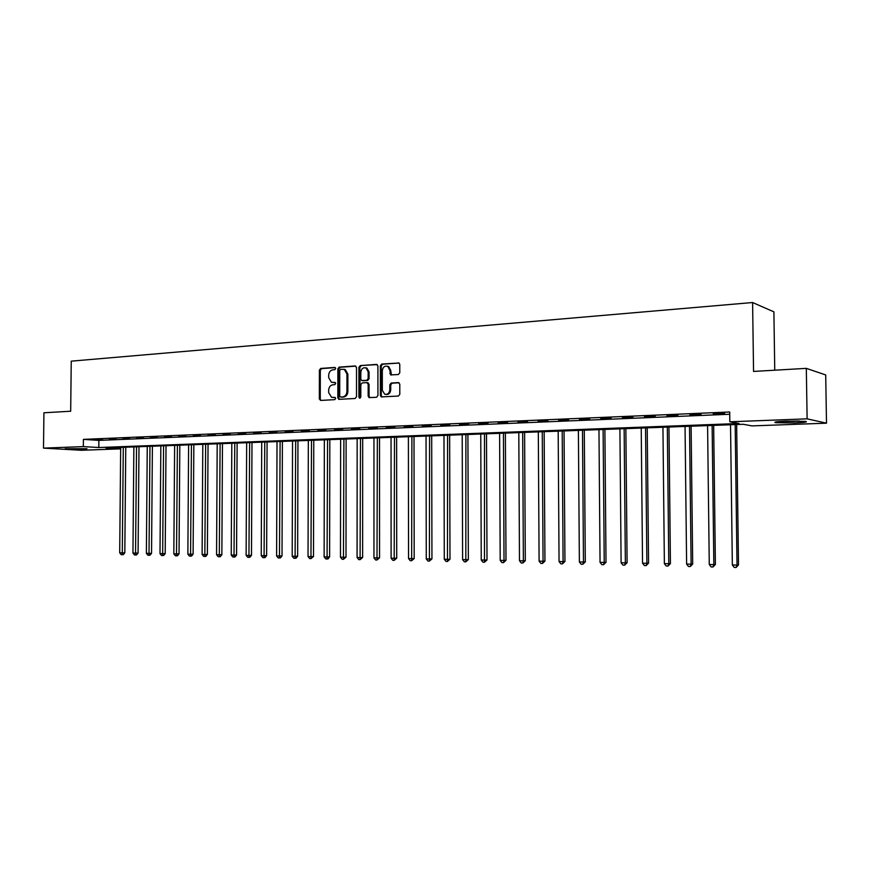 <?xml version="1.0" encoding="UTF-8"?>
<svg xmlns="http://www.w3.org/2000/svg" width="870" height="870" viewBox="0 0 870 870"><rect width="100%" height="100%" fill="white"/><g stroke="black" fill="none" stroke-linecap="round" stroke-linejoin="round"><path stroke-width="1.3" d="M335.711 368.488L334.787 367.434L320.704 368.445L319.388 370.142L319.333 398.917L320.638 400.439L334.732 399.645L335.679 398.46L335.037 397.427L331.579 397.318L328.653 392.598L328.664 390.184C328.925 387.052 330.339 385.247 332.927 384.768L334.754 384.66L335.7 383.463L335.091 382.452L331.437 382.289L328.686 377.656L328.686 375.253C328.947 372.121 330.372 370.305 332.949 369.815L334.776 369.685L335.711 368.488M794.821 422.94L775.714 422.7C773.017 422.113 776.518 421.591 786.23 421.145L805.5 421.374C808.186 421.972 804.619 422.494 794.821 422.94M83.998 449.181L65.185 448.735L86.967 448.702L83.998 449.181M398.351 374.546L399.776 372.795L399.765 364.41L399.036 363.007L381.756 364.051L380.353 365.791L380.364 395.426L381.256 396.905L398.373 396.057L399.798 394.306L399.787 384.17L398.362 382.593L391.228 383.05L389.814 384.79L389.825 389.793C389.314 393.316 387.585 394.784 384.66 394.197L382.321 390.238L382.311 370.718C382.898 367.01 384.725 365.574 387.77 366.411L389.814 370.196L390.597 374.894L398.351 374.546M43.5 448.126L43.924 412.782L70.688 411.227L71.242 361.159L752.604 302.532L753.55 371.436L806.316 368.358L807.121 418.84L826.5 423.179L751.995 425.898L743.241 424.277L105.879 447.952L120.658 448.844L81.399 450.279L43.5 448.126L83.324 446.604L98.799 447.528L739.054 423.505L729.821 421.798L807.121 418.84M729.821 421.798L729.702 411.999L83.4 439.372L83.324 446.604M356.515 367.488L355.156 365.965L339.224 367.107L337.886 368.815L337.854 397.851L338.767 399.341L355.134 398.493L356.504 396.785L356.515 367.488M360.278 365.596L376.536 364.421L377.917 365.965L377.928 395.556L376.536 397.285L369.054 397.601L368.162 396.122L368.162 384.17L366.781 382.615L362.181 382.909L360.811 384.627L360.8 397.035L359.527 398.177L358.886 397.144L358.908 367.325L360.278 365.596L377.232 364.595M83.4 439.372L98.875 440.394L729.723 414.261M96.189 439.644L102.54 439.383L96.189 439.361M109.457 439.089L115.906 438.817L109.468 438.806M122.931 438.523L129.467 438.252L122.931 438.241M136.601 437.958L143.224 437.675L136.601 437.664M150.466 437.371L157.198 437.088L150.466 437.088M164.539 436.783L171.379 436.501L164.55 436.49M178.828 436.185L185.767 435.892L178.839 435.892M193.336 435.576L200.383 435.283L193.347 435.283M208.071 434.956L215.216 434.663L208.071 434.663M223.024 434.337L230.289 434.032L223.024 434.032M238.217 433.695L245.59 433.39L238.217 433.39M253.638 433.053L261.13 432.738L253.648 432.749M269.308 432.39L276.921 432.075L269.319 432.085M285.229 431.727L292.962 431.4L285.24 431.411M301.411 431.052L309.263 430.715L301.411 430.737M317.844 430.356L325.837 430.03L317.854 430.041M334.558 429.66L342.671 429.323L334.558 429.345M351.534 428.943L359.788 428.605L351.534 428.627M368.804 428.225L377.188 427.877L368.804 427.899M386.345 427.485L394.882 427.126L386.345 427.159M404.202 426.746L412.869 426.376L404.202 426.409M422.352 425.985L431.172 425.615L422.352 425.647M440.807 425.212L449.79 424.832L440.807 424.875M459.588 424.419L468.723 424.038L459.588 424.081M478.707 423.625L487.994 423.233L478.707 423.277M498.151 422.809L507.601 422.407L498.151 422.461M517.944 421.972L527.568 421.569L517.944 421.635M538.084 421.134L547.882 420.721L538.084 420.786M558.594 420.275L568.578 419.851L558.594 419.916M579.485 419.394L589.643 418.97L579.485 419.046M600.757 418.503L611.099 418.068L600.746 418.144M622.42 417.6L632.958 417.154L622.42 417.241M644.496 416.676L655.23 416.219L644.485 416.306M666.986 415.729L677.926 415.273L666.975 415.36M689.899 414.772L701.057 414.305L689.899 414.403M713.259 413.794L724.634 413.315L713.259 413.413M774.746 370.196L773.898 311.841L752.604 302.532M806.316 368.358L825.706 374.948L826.5 423.179M98.875 440.394L98.799 447.528M335.287 382.561L333.862 382.659M335.244 397.536L333.841 397.612M335.341 367.608L321.639 368.597L320.323 370.283L320.269 399.036L320.986 400.417M355.841 366.139L340.159 367.271L338.811 368.967L338.778 397.971L339.517 399.373M340.703 369.261L339.757 370.457L339.724 395.97L340.366 397.003L342.617 396.937C345.227 396.47 346.673 394.654 346.934 391.5L346.956 374.002L344.346 369.424L340.703 369.261M341.301 397.133L340.67 397.046M343.933 369.271L345.27 369.576L347.88 374.144L347.859 391.63C347.598 394.784 346.151 396.589 343.541 397.057L341.595 397.166M367.64 382.756L369.065 384.301L369.065 396.241L369.826 397.666M361.191 365.748L359.821 367.477L360.169 398.145M368.162 371.773L366.042 367.966C363.105 367.249 361.365 368.684 360.822 372.273L360.811 379.081L361.659 380.538L366.781 380.331L368.162 378.602L368.162 371.773L369.076 371.925L366.955 368.119L365.661 367.803M369.076 371.925L369.076 378.744L367.695 380.473L363.094 380.766M387.259 366.194L388.662 366.574L390.706 370.348L391.435 375.013M385.888 394.436C388.683 394.741 390.293 393.24 390.717 389.923L389.825 389.793M399.036 382.756L392.12 383.181L390.717 384.921L390.717 389.923M399.058 363.029L382.648 364.204L381.256 365.955L381.267 395.546L382.039 396.97M120.68 447.408L119.701 552.831L124.812 552.798L125.769 447.213M124.812 552.798L123.257 554.668L122.268 554.701L123.301 447.31M122.268 554.701L121.213 554.679L119.701 552.831M133.871 446.919L132.947 553.092L138.08 553.059L138.993 446.723M138.08 553.059L136.525 554.94L135.535 554.973L136.536 446.821M135.535 554.973L134.469 554.951L132.947 553.092M147.258 446.419L146.377 553.363L151.543 553.331L152.402 446.223M151.543 553.331L149.977 555.223L148.998 555.256L149.966 446.321M148.998 555.256L147.911 555.234L146.377 553.363M160.841 445.918L160.004 553.635L165.191 553.603L166.018 445.723M165.191 553.603L163.625 555.506L162.647 555.538L163.582 445.81M162.647 555.538L161.548 555.517L160.004 553.635M174.631 445.407L173.837 553.907L179.046 553.875L179.818 445.212M179.046 553.875L177.469 555.789L176.501 555.821L177.404 445.299M176.501 555.821L175.392 555.799L173.837 553.907M799.149 421.004L781.989 421.352M780.303 421.461L794.767 421.385M188.605 444.885L187.866 554.179L190.704 554.244L193.107 554.146L193.836 444.69M193.107 554.146L191.53 556.082L190.563 556.115L191.433 444.777M190.563 556.115L189.432 556.093L187.866 554.179M202.797 444.352L202.112 554.462L204.983 554.527L207.375 554.429L208.05 444.157M207.375 554.429L205.788 556.376L204.831 556.419L205.657 444.255M204.831 556.419L203.678 556.387L202.112 554.462M217.195 443.82L216.565 554.755L221.861 554.723L222.47 443.624M221.861 554.723L220.262 556.68L219.305 556.713L220.11 443.711M219.305 556.713L218.142 556.691L216.565 554.755M231.811 443.276L231.235 555.038L234.193 555.103L236.564 555.006L237.118 443.08M236.564 555.006L234.954 556.985L234.008 557.018L234.769 443.167M234.008 557.018L232.823 556.996L231.235 555.038M246.656 442.721L246.134 555.343L249.135 555.397L251.484 555.31L251.985 442.525M251.484 555.31L249.864 557.289L248.929 557.333L249.646 442.612M248.929 557.333L247.732 557.311L246.134 555.343M261.718 442.167L261.25 555.636L264.306 555.702L266.633 555.604L267.079 441.971M266.633 555.604L265.013 557.605L264.078 557.648L264.763 442.058M264.078 557.648L262.86 557.626L261.25 555.636M277.019 441.601L276.606 555.941L279.705 556.006L282.021 555.908L282.402 441.394M282.021 555.908L280.39 557.931L279.466 557.964L280.107 441.481M279.466 557.964L278.226 557.942L276.606 555.941M292.548 441.025L292.2 556.256L295.354 556.311L297.638 556.213L297.964 440.818M297.638 556.213L296.007 558.257L295.093 558.29L295.68 440.905M295.093 558.29L293.832 558.268L292.2 556.256M308.328 440.437L308.045 556.561L311.242 556.626L313.504 556.528L313.765 440.231M313.504 556.528L310.96 558.627L311.503 440.318M310.96 558.627L309.676 558.594L308.045 556.561M324.347 439.839L324.129 556.887L327.381 556.952L329.621 556.843L329.817 439.633M329.621 556.843L327.979 558.921L327.076 558.964L327.577 439.72M327.076 558.964L325.782 558.932L324.129 556.887M340.627 439.23L340.474 557.213L343.78 557.279L345.999 557.17L346.119 439.035M345.999 557.17L343.454 559.301L343.911 439.111M343.454 559.301L342.138 559.269L340.474 557.213M357.157 438.621L357.081 557.539L360.441 557.605L362.638 557.496L362.692 438.415M362.638 557.496L360.093 559.649L360.495 438.502M360.093 559.649L358.755 559.617L357.081 557.539M373.959 438.001L373.959 557.877L377.373 557.942L379.548 557.833L379.516 437.795M379.548 557.833L377.004 559.997L377.352 437.871M377.004 559.997L375.633 559.965L373.959 557.877M391.043 437.36L391.108 558.214L394.578 558.279L396.72 558.17L396.622 437.153M396.72 558.17L394.186 560.356L394.491 437.229M394.186 560.356L392.794 560.323L391.108 558.214M408.389 436.718L408.541 558.562L412.065 558.627L414.185 558.518L414.011 436.512M414.185 558.518L411.651 560.715L411.901 436.588M411.651 560.715L410.238 560.693L408.541 558.562M426.039 436.066L426.267 558.91L429.845 558.986L431.944 558.866L431.683 435.848M431.944 558.866L429.41 561.085L429.595 435.935M429.41 561.085L427.975 561.063L426.267 558.91M443.972 435.391L444.287 559.269L447.93 559.334L449.986 559.225L449.649 435.185M449.986 559.225L447.463 561.465L447.593 435.261M447.463 561.465L446.005 561.433L444.287 559.269M462.209 434.717L462.612 559.627L466.309 559.704L468.343 559.584L467.919 434.511M468.343 559.584L465.82 561.846L465.896 434.587M465.82 561.846L464.341 561.813L462.612 559.627M480.751 434.032L481.24 559.997L485.003 560.073L487.004 559.954L486.493 433.815M487.004 559.954L484.481 562.237L484.503 433.891M484.481 562.237L482.98 562.205L481.24 559.997M499.608 433.325L500.196 560.378L504.024 560.454L505.992 560.334L505.383 433.119M505.992 560.334L503.48 562.629L504.024 560.454L503.425 433.184M503.48 562.629L501.946 562.596L500.196 560.378M518.803 432.618L519.477 560.758L523.37 560.835L525.306 560.715L524.599 432.401M525.306 560.715L522.794 563.031L523.37 560.835L522.674 432.477M522.794 563.031L521.239 562.999L519.477 560.758M538.312 431.89L539.096 561.15L543.054 561.226L544.946 561.106L544.152 431.672M544.946 561.106L542.445 563.445L543.054 561.226L542.26 431.748M542.445 563.445L540.868 563.412L539.096 561.15M558.181 431.15L559.051 561.541L563.086 561.618L564.945 561.498L564.043 430.933M564.945 561.498L562.455 563.858L563.086 561.618L562.194 431.009M562.455 563.858L560.835 563.825L559.051 561.541M578.387 430.4L579.366 561.944L583.476 562.031L585.293 561.9L584.281 430.182M585.293 561.9L582.802 564.282L583.476 562.031L582.476 430.248M582.802 564.282L581.16 564.249L579.366 561.944M598.962 429.639L600.05 562.357L604.226 562.433L606.009 562.314L604.889 429.421M606.009 562.314L603.53 564.706L604.226 562.433L603.117 429.486M603.53 564.706L601.855 564.673L600.05 562.357M619.908 428.856L621.104 562.77L625.356 562.857L627.096 562.727L625.856 428.638M627.096 562.727L624.627 565.152L625.356 562.857L624.138 428.703M624.627 565.152L622.92 565.119L621.104 562.77M641.223 428.073L642.538 563.194L646.878 563.281L648.563 563.151L647.215 427.844M648.563 563.151L646.106 565.598L646.878 563.281L645.54 427.909M646.106 565.598L644.376 565.565L642.538 563.194M662.94 427.257L664.375 563.629L668.791 563.716L670.422 563.586L668.965 427.039M670.422 563.586L667.975 566.055L668.791 563.716L667.323 427.094M667.975 566.055L666.213 566.011L664.375 563.629M685.049 426.441L686.615 564.075L691.106 564.162L692.694 564.021L691.106 426.213M692.694 564.021L690.269 566.511L691.106 564.162L689.518 426.278M690.269 566.511L688.464 566.479L686.615 564.075M707.582 425.604L709.268 564.521L713.846 564.608L715.39 564.467L713.661 425.376M715.39 564.467L712.965 566.99L713.846 564.608L712.128 425.43M712.965 566.99L711.138 566.946L709.268 564.521M730.528 424.756L732.344 564.978L737.02 565.076L738.5 564.924L736.651 424.527M738.5 564.924L736.096 567.468L737.02 565.076L735.172 424.582M736.096 567.468L734.226 567.436L732.344 564.978M320.269 399.036L319.333 398.917M320.323 370.283L319.388 370.142M321.639 368.597L320.704 368.445M338.778 397.971L337.854 397.851M338.811 368.967L337.886 368.815M340.159 367.271L339.224 367.107M343.541 397.057L342.617 396.937M347.859 391.63L346.934 391.5M347.88 374.144L346.956 374.002M377.091 364.519L376.536 364.421M369.065 396.241L368.162 396.122M369.065 384.301L368.162 384.17M359.81 397.264L358.886 397.144M359.821 367.477L358.908 367.325M367.695 380.473L366.781 380.331M369.076 378.744L368.162 378.602M390.706 373.611L389.814 373.458M390.706 370.348L389.814 370.196M390.717 384.921L389.814 384.79M392.12 383.181L391.228 383.05M381.267 395.546L380.364 395.426M381.256 365.955L380.353 365.791M382.648 364.204L381.756 364.051M398.938 362.964L398.351 362.855M345.27 369.576L344.346 369.424M368.228 382.854L367.314 382.713M366.955 368.119L366.042 367.966M391.326 375.013L390.597 374.894M388.662 366.574L387.77 366.411M381.832 396.992L381.256 396.905"/></g></svg>

